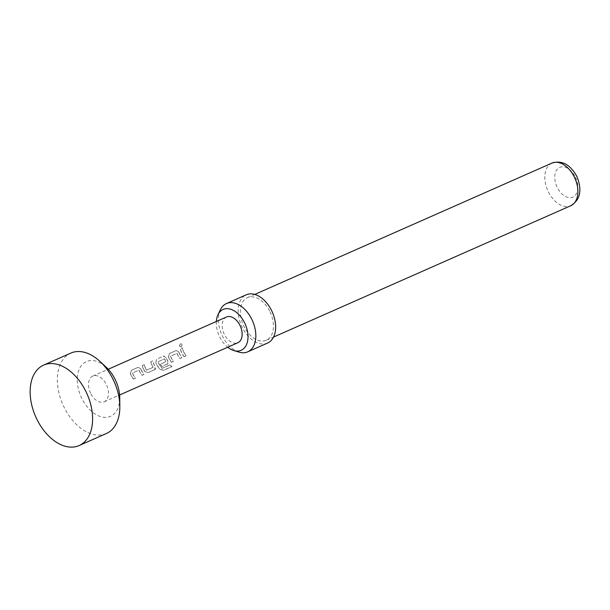 <?xml version="1.0" encoding="UTF-8"?>
<svg xmlns="http://www.w3.org/2000/svg" width="610" height="610" viewBox="0 0 610 610"><rect width="100%" height="100%" fill="white"/><g stroke="black" fill="none" stroke-linecap="round" stroke-linejoin="round"><path stroke-width="0.46" stroke-dasharray="3.05 2.29" d="M181.048 346.884L180.926 346.861C179.203 346.472 179.111 345.412 180.667 343.689L180.796 343.743C182.359 344.078 182.443 345.123 181.048 346.884C179.325 346.503 179.241 345.458 180.796 343.743L180.667 343.689C182.237 344.032 182.321 345.092 180.926 346.861L181.048 346.884M133.506 379.008A13.893 8.876 66.2 0 1 131.188 375.257A13.893 8.876 66.2 0 1 130.441 373.518L131.508 370.3L138.211 367.289L140.902 368.897A13.893 8.876 66.2 0 0 141.65 370.636A13.893 8.876 66.2 0 0 143.96 374.387L142.016 375.249A13.893 8.876 66.2 0 1 139.698 371.498A13.893 8.876 66.2 0 1 139.088 370.095L132.523 373A13.893 8.876 66.2 0 0 133.14 374.403A13.893 8.876 66.2 0 0 135.45 378.147L133.43 379.115A14.068 8.99 66.2 0 1 131.089 375.31A14.068 8.99 66.2 0 1 130.334 373.549L131.394 370.3L138.211 367.289L140.902 368.897M144.768 371.353A13.893 8.876 66.2 0 1 143.861 369.66A13.893 8.876 66.2 0 1 142.359 365.512L144.311 364.65A13.893 8.876 66.2 0 0 145.805 368.798A13.893 8.876 66.2 0 0 146.537 370.186L153.095 367.281A13.893 8.876 66.2 0 1 152.37 365.901A13.893 8.876 66.2 0 1 150.868 361.745L152.82 360.884A13.893 8.876 66.2 0 0 154.315 365.039A13.893 8.876 66.2 0 0 155.23 366.732L155.413 369.126L154.81 369.591L147.994 372.611L144.677 371.429A14.068 8.99 66.2 0 1 143.762 369.713A14.068 8.99 66.2 0 1 142.244 365.512L144.311 364.65M155.779 362.325L156.846 359.107L163.671 356.095L166.24 357.696A13.893 8.876 66.2 0 0 166.987 359.442A13.893 8.876 66.2 0 0 167.895 361.135L167.483 363.995L161.894 366.465A13.893 8.876 66.2 0 1 160.399 364.254L165.981 361.593A13.893 8.876 66.2 0 1 165.249 360.213A13.893 8.876 66.2 0 1 164.639 358.81L158.074 361.707A13.893 8.876 66.2 0 0 158.691 363.11A13.893 8.876 66.2 0 0 162.184 368.226L170.144 364.887A13.893 8.876 66.2 0 0 171.967 366.503L163.785 370.117L160.255 369.424A13.893 8.876 66.2 0 1 156.526 364.063A13.893 8.876 66.2 0 1 155.779 362.325L156.732 359.107L164.136 355.965L163.556 356.095L166.133 357.735A14.068 8.99 66.2 0 0 166.888 359.496A14.068 8.99 66.2 0 0 167.811 361.212L167.415 364.101L161.825 366.564A14.068 8.99 66.2 0 1 160.308 364.322L165.889 361.661A14.068 8.99 66.2 0 1 165.15 360.266A14.068 8.99 66.2 0 1 164.532 358.84L157.967 361.745A14.068 8.99 66.2 0 0 158.592 363.163A14.068 8.99 66.2 0 0 162.13 368.348L170.091 365.009A14.068 8.99 66.2 0 0 171.944 366.64L163.754 370.262L160.201 369.546A14.068 8.99 66.2 0 1 156.427 364.117A14.068 8.99 66.2 0 1 155.672 362.355M168.085 363.529L167.415 364.101L168.085 363.529M171.509 362.218A13.893 8.876 66.2 0 1 169.199 358.466A13.893 8.876 66.2 0 1 168.451 356.72L169.519 353.51L176.221 350.498L178.913 352.1A13.893 8.876 66.2 0 0 179.66 353.846A13.893 8.876 66.2 0 0 181.971 357.597L180.026 358.459A13.893 8.876 66.2 0 1 177.708 354.707A13.893 8.876 66.2 0 1 177.091 353.304L170.533 356.202A13.893 8.876 66.2 0 0 171.143 357.605A13.893 8.876 66.2 0 0 173.461 361.356L171.44 362.317A14.068 8.99 66.2 0 1 169.1 358.52A14.068 8.99 66.2 0 1 168.345 356.758L169.397 353.51L176.221 350.498L178.913 352.1M184.182 356.621A13.893 8.876 66.2 0 1 181.864 352.87A13.893 8.876 66.2 0 1 180.369 348.714L182.321 347.852A13.893 8.876 66.2 0 0 183.816 352.008A13.893 8.876 66.2 0 0 186.134 355.76L184.113 356.72A14.068 8.99 66.2 0 1 181.765 352.923A14.068 8.99 66.2 0 1 180.255 348.714L182.321 347.852M119.743 397.75A29.898 19.101 66.2 0 1 105.484 417.354A29.898 19.101 66.2 0 1 81.656 398.033A29.898 19.101 66.2 0 1 81.519 365.413A29.898 19.101 66.2 0 1 106.277 367.289M106.369 433.527A43.973 28.091 66.2 0 1 63.836 406.695A43.973 28.091 66.2 0 1 70.821 353.091M216.344 321.478A22.318 14.259 -113.8 0 0 219.585 336.667A22.318 14.259 -113.8 0 0 227.721 347.22M239.067 352.13A26.383 16.859 66.2 0 1 222.254 335.713A26.383 16.859 66.2 0 1 220.355 309.781M267.569 343.072A26.383 16.859 66.2 0 1 242.048 326.968A26.383 16.859 66.2 0 1 246.242 294.805M270.032 311.847A23.302 14.892 66.2 0 1 266.326 340.258A23.302 14.892 66.2 0 1 243.787 326.03A23.302 14.892 66.2 0 1 247.492 297.619A23.302 14.892 66.2 0 1 270.032 311.847M90.57 393.214A14.068 8.99 66.2 0 1 92.811 376.065A14.068 8.99 66.2 0 1 106.422 384.651A14.068 8.99 66.2 0 1 104.18 401.807A14.068 8.99 66.2 0 1 90.57 393.214M226.47 317.002A14.068 8.99 -113.8 0 0 224.236 334.158A14.068 8.99 -113.8 0 0 237.847 342.744M184.113 356.72L186.058 355.859A14.068 8.99 66.2 0 1 183.717 352.062A14.068 8.99 66.2 0 1 182.199 347.852M171.44 362.317L173.392 361.455A14.068 8.99 66.2 0 1 171.044 357.658A14.068 8.99 66.2 0 1 170.426 356.24L176.984 353.335A14.068 8.99 66.2 0 0 177.609 354.761A14.068 8.99 66.2 0 0 179.95 358.558L181.902 357.696A14.068 8.99 66.2 0 1 179.561 353.899A14.068 8.99 66.2 0 1 178.806 352.13M155.413 369.126L154.742 369.698L155.138 366.808A14.068 8.99 66.2 0 1 154.216 365.093A14.068 8.99 66.2 0 1 152.706 360.891L152.82 360.884M144.189 364.65A14.068 8.99 66.2 0 0 145.706 368.852A14.068 8.99 66.2 0 0 146.446 370.255L153.011 367.357A14.068 8.99 66.2 0 1 152.271 365.954A14.068 8.99 66.2 0 1 150.754 361.745L152.706 360.891M133.43 379.115L135.382 378.253A14.068 8.99 66.2 0 1 133.041 374.456A14.068 8.99 66.2 0 1 132.416 373.03L138.981 370.133A14.068 8.99 66.2 0 0 139.599 371.551A14.068 8.99 66.2 0 0 141.947 375.348L143.891 374.487A14.068 8.99 66.2 0 1 141.55 370.689A14.068 8.99 66.2 0 1 140.796 368.928M154.81 369.591L147.925 372.71L144.677 371.429M551.936 163.099A23.302 14.892 -113.8 0 0 548.23 191.509A23.302 14.892 -113.8 0 0 570.769 205.73M575.466 177.274A16.272 10.393 66.2 0 1 573.354 196.877A16.272 10.393 66.2 0 1 557.143 187.178A16.272 10.393 66.2 0 1 559.256 167.582A16.272 10.393 66.2 0 1 575.466 177.274M266.326 340.258L273.554 337.063M92.811 376.065L108.229 369.248M104.18 401.807L119.598 394.99M247.492 297.619L254.713 294.432"/><path stroke-width="0.91" d="M43.6 365.123L70.821 353.091A43.973 28.091 66.2 0 1 100.04 361.478L106.277 367.289A29.898 19.101 66.2 0 1 115.336 379.832A29.898 19.101 66.2 0 1 119.743 397.75L119.834 406.275A43.973 28.091 66.2 0 1 106.369 433.527L79.14 445.559A43.973 28.091 66.2 0 1 36.608 418.719A43.973 28.091 66.2 0 1 43.6 365.123A43.973 28.091 66.2 0 1 86.132 391.955A43.973 28.091 66.2 0 1 79.14 445.559M100.04 361.478A43.973 28.091 66.2 0 1 113.353 379.923A43.973 28.091 66.2 0 1 119.834 406.275M227.721 347.22A22.318 14.259 -113.8 0 0 233.821 350.552A22.318 14.259 -113.8 0 0 246.73 344.101A22.318 14.259 -113.8 0 0 244.724 323.079A22.318 14.259 -113.8 0 0 217.983 314.722A22.318 14.259 -113.8 0 0 216.344 321.478M217.983 314.722L220.355 309.781A26.383 16.859 66.2 0 1 226.447 303.559A26.383 16.859 66.2 0 1 251.96 319.655A26.383 16.859 66.2 0 1 247.767 351.817A26.383 16.859 66.2 0 1 239.067 352.13L233.821 350.552M226.447 303.559L246.242 294.805A26.383 16.859 66.2 0 1 271.763 310.909A26.383 16.859 66.2 0 1 267.569 343.072L247.767 351.817M119.598 394.99L237.847 342.744A14.068 8.99 -113.8 0 0 240.081 325.595A14.068 8.99 -113.8 0 0 226.47 317.002L108.229 369.248M570.769 205.73A23.302 14.892 -113.8 0 0 574.475 177.319A23.302 14.892 -113.8 0 0 551.936 163.099C561.886 159.995 570.197 164.433 576.854 176.412C582.337 190.122 580.308 199.897 570.769 205.73L273.554 337.063M254.713 294.432L551.936 163.099"/></g></svg>
